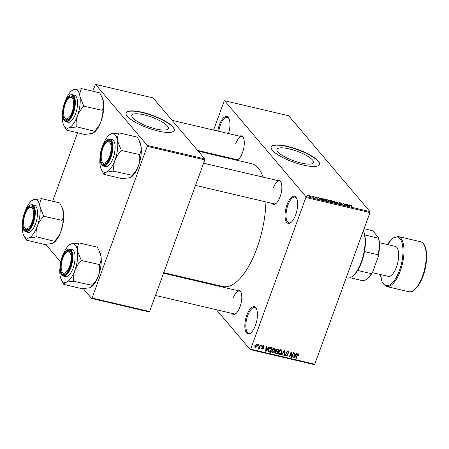 <?xml version="1.0" encoding="UTF-8"?>
<svg xmlns="http://www.w3.org/2000/svg" width="449" height="449" viewBox="0 0 449 449"><rect width="100%" height="100%" fill="white"/><g stroke="black" fill="none" stroke-linecap="round" stroke-linejoin="round"><path stroke-width="0.67" d="M295.655 214.908A13.936 5.596 103.2 0 1 290.868 222.575A13.936 5.596 103.2 0 1 285.39 219.348A13.936 5.596 103.2 0 1 287.023 204.738A13.936 5.596 103.2 0 1 296.587 198.194A13.936 5.596 103.2 0 1 295.655 214.908M296.772 198.598A13.201 5.298 -76.8 0 0 295.01 197.128A13.201 5.298 -76.8 0 0 287.904 205.159A13.201 5.298 -76.8 0 0 288.976 222.827A13.201 5.298 -76.8 0 0 291.21 222.294M217.765 131.052A13.936 5.596 103.2 0 1 219.348 124.968A13.936 5.596 103.2 0 1 228.911 118.418A13.936 5.596 103.2 0 1 228.507 133.566M229.097 118.822A13.201 5.298 -76.8 0 0 227.334 117.352A13.201 5.298 -76.8 0 0 220.229 125.389A13.201 5.298 -76.8 0 0 218.708 131.271M255.459 325.345A13.936 5.596 103.2 0 1 250.671 333.012A13.936 5.596 103.2 0 1 245.193 329.785A13.936 5.596 103.2 0 1 246.827 315.176A13.936 5.596 103.2 0 1 256.39 308.631A13.936 5.596 103.2 0 1 255.459 325.345M256.575 309.035A13.201 5.298 -76.8 0 0 254.813 307.565A13.201 5.298 -76.8 0 0 247.708 315.596A13.201 5.298 -76.8 0 0 248.78 333.265A13.201 5.298 -76.8 0 0 251.013 332.731M289.229 148.894A19.391 5.057 20 0 0 277.011 149.337A19.391 5.057 20 0 0 301.234 163.049A19.391 5.057 20 0 0 313.453 162.605A19.391 5.057 20 0 0 289.229 148.894M287.382 146.335A25.666 6.69 20 0 0 271.213 146.924A25.666 6.69 20 0 0 303.277 165.075A25.666 6.69 20 0 0 319.447 164.486A25.666 6.69 20 0 0 287.382 146.335M319.396 164.615A25.666 6.69 20 0 0 287.281 146.604A25.666 6.69 20 0 0 271.168 147.064M239.682 136.193A12.465 5.006 103.2 0 1 243.341 137.59A12.465 5.006 103.2 0 1 242.511 152.553A12.465 5.006 103.2 0 1 238.223 159.412A12.465 5.006 103.2 0 1 236.539 160.175M235.124 159.844A12.465 5.006 103.2 0 1 234.322 159.036M197.622 150.426L236.623 159.575A11.736 4.709 -76.8 0 0 238.571 159.126M277.241 180.464A12.465 5.006 103.2 0 1 280.906 181.867A12.465 5.006 103.2 0 1 280.069 196.825A12.465 5.006 103.2 0 1 275.787 203.689A12.465 5.006 103.2 0 1 271.881 203.313M195.511 185.398L274.182 203.852A11.736 4.709 -76.8 0 0 276.129 203.403M237.19 290.503A12.465 5.006 103.2 0 1 240.855 291.906A12.465 5.006 103.2 0 1 240.019 306.863A12.465 5.006 103.2 0 1 235.736 313.722A12.465 5.006 103.2 0 1 231.836 313.351M155.461 295.436L234.131 313.89A11.736 4.709 -76.8 0 0 236.079 313.441M198.273 151.201L251.805 163.756A63.068 25.318 103.2 0 1 263.013 177.131M265.92 201.915A63.068 25.318 103.2 0 1 256.935 248.179A63.068 25.318 103.2 0 1 223.001 286.557L163.75 272.661M144.062 114.843A19.391 5.057 20 0 0 131.849 115.286A19.391 5.057 20 0 0 156.072 128.998A19.391 5.057 20 0 0 168.285 128.549A19.391 5.057 20 0 0 144.062 114.843M142.215 112.284A25.666 6.69 20 0 0 126.046 112.873A25.666 6.69 20 0 0 158.11 131.024A25.666 6.69 20 0 0 174.285 130.429A25.666 6.69 20 0 0 142.215 112.284M174.229 130.564A25.666 6.69 20 0 0 142.12 112.547A25.666 6.69 20 0 0 126.001 113.008M311.095 196.073L311.516 196.168L311.095 196.073M313.133 196.898L312.538 196.191L312.953 196.292L314.109 197.655L312.757 197.296L313.295 197.162L313.133 196.898M312.975 197.386L313.295 197.162M313.952 196.741L314.367 196.836L313.952 196.741M315.147 197.139L315.782 196.937L317.168 197.611L315.748 197.352L317.6 198.183L316.994 198.351L315.698 197.734L317.213 198.11L315.069 196.948M315.916 197.122L315.462 197.397M316.764 198.29L317.213 198.11M321.069 198.643L320.956 198.166L321.394 198.273L321.714 199.85L321.276 199.743L318.363 197.56L321.013 198.806M326.603 199.474L328.045 200.046L329.24 201.315L328.23 201.393L325.811 200.058L325.654 199.479L326.541 199.648M325.811 200.058L325.587 199.665M333.439 201.079L334.881 201.652L336.082 202.92L335.066 202.999L332.647 201.663L332.49 201.085L333.377 201.247M332.647 201.663L332.423 201.264M350.72 205.333L352.184 205.939L350.63 205.395L351.87 206.922L350.377 205.552L350.787 205.148L350.377 205.552M350.955 205.361L350.512 205.709L350.63 205.373M305.898 196.567L369.982 211.597L369.965 212.534L305.887 197.498L305.898 196.567L224.601 100.733L224.13 101.132L213.595 130.07M369.982 211.597L288.679 115.763L224.601 100.733M349.131 205.227L349.013 204.75L349.451 204.851L349.777 206.428L349.339 206.327L346.42 204.143L349.069 205.389M346.802 205.434L345.528 203.93L347.532 205.906L344.057 203.885L345.332 205.389L344.916 205.288L343.328 203.414L346.746 205.58M339.13 202.847L339.966 202.606L341.88 203.565L339.545 202.942L342.424 204.312L341.672 204.548L339.944 203.694L341.998 204.211L339.046 202.622M341.42 204.48L341.998 204.211M336.93 203.419L336.649 201.848L337.059 201.943L339.882 204.11L337.064 202.123L337.367 203.52L336.93 203.419M329.173 200.535L331.261 200.585L332.849 202.46L330.015 201.416L329.066 200.276M322.433 199.272L322.191 198.727L324.425 198.98L326.013 200.855L324.161 200.394L322.433 199.272M308.547 195.815L309.097 195.366L310.854 196.342L310.293 196.78L308.356 195.416M310.674 196.842L310.854 196.342L311.034 196.729M307.172 195.152L307.593 195.248L307.172 195.152M305.887 197.498L250.677 349.182L314.76 364.218L314.289 364.616L250.205 349.58L216.401 309.731M190.87 279.637L190.219 278.868M205.513 152.278L205.305 152.851M258.562 344.535L258.978 344.63L258.736 345.298L258.321 345.202L258.562 344.535M261.413 345.202L261.834 345.303L261.587 345.966L261.172 345.87L261.413 345.202M268.648 346.903L269.086 347.004L266.122 351.365L265.685 351.258L266.055 346.291L266.487 346.392L266.341 347.868L267.784 348.205L268.648 346.903M275.265 349.182L275.097 350.871C274.704 352.218 273.873 352.908 272.594 352.948L271.954 352.56L271.864 350.175L272.885 348.604L274.339 348.171L275.265 349.182L274.429 348.194M282.101 350.781L281.933 352.476C281.54 353.818 280.709 354.508 279.43 354.553L278.795 354.166L278.7 351.78L279.721 350.203L281.175 349.771L282.101 350.781L281.265 349.799M287.315 354.486L286.142 353.61L285.912 352.353L287.702 351.303L288.37 351.679L288.505 353.2L288.067 353.161L287.955 352.128L287.467 351.842L286.333 352.443L286.411 353.11L287.568 353.969L287.686 355.103L286.035 356.102L285.418 355.748L285.289 354.413L285.727 354.452L286.221 355.552L287.276 354.991L287.315 354.486L285.811 352.92M284.891 354.25L286.221 355.552M296.705 353.481L297.143 353.588L294.179 357.943L293.741 357.842L294.112 352.875L294.544 352.976L294.398 354.452L295.84 354.789L296.705 353.481M369.965 212.534L314.76 364.218M298.697 353.902L299.056 354.323L298.894 355.507L298.456 355.468L298.304 354.384L297.732 354.631L296.278 358.437L295.863 358.341L297.014 355.176L298.523 353.846L299.056 354.323L298.523 353.846M297.973 353.874L298.501 354.497L297.9 353.907M293.219 352.667L293.635 352.762L291.94 357.421L291.496 357.314L291.098 353.167L289.74 356.904L289.324 356.803L291.019 352.151L291.468 352.252L291.861 356.394L293.219 352.667M284.34 350.579L284.75 350.675L284.284 355.625L283.858 355.524L284.374 351.18L281.776 355.036L281.338 354.935L284.34 350.579M275.894 351.18L275.899 350.085L277.662 349.013L278.952 349.316L277.257 353.975L275.36 353.357L275.248 352.235L275.955 351.27M268.339 351.516L268.625 351.859L268.463 349.412C268.839 348.065 269.647 347.403 270.899 347.431L272.116 347.717L270.421 352.37L268.463 351.707M263.512 345.629L264.135 346.959L263.692 346.92L263.31 346.106L262.553 346.836L263.445 347.548L263.546 348.396L262.255 349.142L261.756 348.862L261.644 347.947L262.418 348.654L263.103 348.368L262.143 347.352L262.109 346.488L263.512 345.629L264.001 345.904M262.71 345.208L263.619 346.28L262.918 345.646M262.575 346.869L262.895 347.116M262.081 347.986L262.418 348.654M260.229 344.927L260.644 345.023L259.41 348.407L258.994 348.312L259.191 347.773L258.478 348.256L258.147 347.981L259.258 347.352L260.229 344.927M258.186 347.919L258.478 348.256L258.147 347.981M256.828 344.063L257.35 346.089L255.554 347.571L255.021 345.578L256.828 344.063L257.299 344.338M254.841 346.729L255.554 347.571L255.083 347.29M147.266 146.352L147.283 145.42L204.823 158.918L204.811 159.85L147.266 146.352L92.056 298.035L149.601 311.539L149.13 311.932L91.59 298.433L83.29 288.651M60.66 261.98L45.725 244.374M204.823 158.918L153.047 97.888L95.502 84.384L92.696 91.203M77.57 132.769L52.645 201.242M147.283 145.42L95.502 84.384M204.811 159.85L149.601 311.539M91.59 298.433L92.056 298.035M250.205 349.58L250.677 349.182M243.526 138A11.736 4.709 -76.8 0 0 241.983 136.732A11.736 4.709 -76.8 0 0 235.669 143.871M281.085 182.277A11.736 4.709 -76.8 0 0 279.542 181.009A11.736 4.709 -76.8 0 0 273.228 188.148M241.034 292.316A11.736 4.709 -76.8 0 0 239.491 291.042A11.736 4.709 -76.8 0 0 233.177 298.187M298.557 355.108L298.894 355.507M297.451 354.3L297.732 354.631M295.964 358.066L296.278 358.437M293.769 357.46L294.179 357.943M294.028 354.008L294.398 354.452M294.623 356.562L295.504 355.299L294.342 355.03L294.106 357.404L294.623 356.562M294.875 354.564L295.504 355.299M293.803 357.039L294.106 357.404M293.983 354.603L294.342 355.03M291.452 356.843L291.94 357.421M290.784 352.796L291.098 353.167M289.425 356.528L289.74 356.904M291.35 355.788L291.861 356.394M287.73 351.314L287.686 351.814M288.146 352.774L288.505 353.2M287.006 351.298L287.467 351.842M286.03 352.083L286.333 352.443M286.872 353.453L286.827 353.874M287.343 354.699L287.686 355.103M285.581 355.064L285.177 355.041M285.177 355.086L286.035 356.102M283.897 355.165L284.284 355.625M284.127 350.894L284.374 351.18M281.495 354.704L281.776 355.036M281.209 349.782L281.248 350.366M281.607 352.095L281.933 352.476M278.981 353.509L278.526 353.481L279.43 354.553M279.626 354.003L281.517 352.37L280.979 350.315L279.11 351.893L278.908 352.987L279.626 354.003L278.251 352.65M278.498 352.51L278.908 352.987M278.801 351.528L279.11 351.893M280.518 349.777L281.439 350.59L280.53 349.518M276.629 353.24L277.257 353.975M275.568 352.718L275.158 352.622M275.153 352.718L275.967 353.672M276.23 350.776L275.405 350.63M277.039 353.335L277.544 351.943L276.309 351.702L275.692 352.252L275.731 352.914L277.039 353.335M276.012 349.822L276.376 350.944L277.544 351.943M275.4 351.915L275.692 352.252M276.028 351.371L276.309 351.702M276.921 351.202L277.746 351.399L278.335 349.765L277.005 349.513L276.315 350.181M277.712 349.025L278.335 349.765M276.657 349.103L277.005 349.513M276.966 348.98L277.454 349.558M274.373 348.177L274.412 348.761M274.771 350.495L275.097 350.871M272.145 351.909L271.69 351.876L272.594 352.948M272.79 352.403L274.681 350.77L274.143 348.716L272.274 350.287L272.072 351.382L272.79 352.403L271.415 351.051M271.662 350.905L272.072 351.382M271.965 349.923L272.274 350.287M273.682 348.171L274.603 348.985L273.694 347.919M269.793 351.634L270.421 352.37M268.721 351.112L267.722 350.787M270.203 351.73L271.499 348.16L269.462 348.418L268.878 349.518L268.906 351.326L270.203 351.73M270.876 347.425L271.499 348.16M268.199 350.489L268.794 351.191M267.935 350.186L268.906 351.326M268.569 349.148L268.878 349.518M269.181 348.093L269.462 348.418M270.247 347.391L270.753 347.986M265.713 350.882L266.122 351.365M265.971 347.431L266.341 347.868M266.56 349.984L267.441 348.721L266.285 348.446L266.049 350.821L266.56 349.984M266.818 347.981L267.441 348.721M265.746 350.461L266.049 350.821M265.926 348.02L266.285 348.446M263.715 346.46L264.135 346.959M262.267 346.162L262.558 346.499M262.704 346.987L263.546 348.396M261.582 348.351L262.255 349.142M261.756 346.679L263.069 348.054M261.273 345.595L261.587 345.966M259.095 348.037L259.41 348.407M258.422 344.927L258.736 345.298M256.648 344.035L256.62 344.349M257.024 345.708L257.35 346.089M255.105 346.505L254.824 346.527M255.739 347.088L256.935 345.994L256.643 344.546L255.447 345.646L255.739 347.088L254.544 345.848M255.139 345.281L255.447 345.646M256.256 344.086L256.929 344.714L256.025 343.648M349.199 205.547L349.451 204.851M349.249 205.867L349.176 205.412L348.014 205.142L349.249 205.867M343.665 203.818L343.777 203.52M336.795 202.662L337.059 201.943M336.817 202.791L337.064 202.123M335.588 203.083L335.841 202.392M334.881 202.78L335.42 202.291L333.629 201.298L333.068 201.764L334.825 202.937M335.504 203.077L335.42 202.291M332.984 201.994L332.877 201.354L332.737 201.758M332.249 202.145L331.772 201.584L330.402 201.483L332.187 202.303M330.335 201.68L330.571 201.315M331.587 201.365L331.031 200.709L329.588 200.63L331.53 201.528M329.515 200.826L329.734 200.422M328.752 201.478L329.005 200.787M328.045 201.174L328.584 200.686L326.793 199.693L326.232 200.159L327.989 201.332M328.668 201.472L328.584 200.686M326.148 200.389L326.041 199.754L325.901 200.153M325.413 200.54L324.195 199.103L322.629 198.958L325.351 200.703M321.142 198.969L321.394 198.273M321.192 199.283L321.119 198.828L319.957 198.559L321.192 199.283M310.091 196.724L310.439 196.247L309.249 195.556L308.951 195.899L310.141 196.583L310.439 196.247M308.873 196.123L309.249 195.556M109.483 134.852A19.84 7.964 -76.8 0 1 111.414 133.802A19.84 7.964 103.2 0 1 115.365 135.009A19.84 7.964 103.2 0 1 117.559 141.042C117.251 138.051 117.739 135.385 119.019 133.05L111.414 133.802L109.483 134.852A19.84 7.964 -76.8 0 0 102.748 145.543M110.314 141.087A12.465 5.006 103.2 0 1 110.892 141.985A12.465 5.006 103.2 0 1 111.071 153.536A12.465 5.006 103.2 0 1 105.773 163.806A12.465 5.006 103.2 0 1 102.08 163.705A12.465 5.006 103.2 0 1 102.333 147.844A12.465 5.006 103.2 0 1 110.314 141.087M102.249 161.932A11.736 4.709 -76.8 0 0 102.978 163.195A11.736 4.709 -76.8 0 0 104.168 163.969A11.736 4.709 -76.8 0 0 106.116 163.52A11.736 4.709 103.2 0 1 104.168 163.969A11.736 4.709 103.2 0 1 102.434 162.342L102.052 161.578A11.001 4.417 -76.8 0 0 108.585 158.783A11.001 4.417 -76.8 0 0 111.066 145.908A11.001 4.417 -76.8 0 0 106.57 142.327A11.001 4.417 -76.8 0 0 103.809 146.009A11.001 4.417 -76.8 0 0 102.052 161.578M106.57 142.327L107.249 141.811A11.736 4.709 103.2 0 1 109.528 141.126A11.736 4.709 103.2 0 1 111.071 142.395A11.736 4.709 -76.8 0 0 110.723 141.901A11.736 4.709 -76.8 0 0 109.528 141.126A11.736 4.709 -76.8 0 0 106.901 142.097M113.412 140.369A13.936 5.596 -76.8 0 0 111.992 139.443L109.769 138.921A13.936 5.596 103.2 0 1 111.189 139.847A13.936 5.596 103.2 0 1 111.52 155.702A13.936 5.596 103.2 0 1 103.405 166.051L105.627 166.573A13.936 5.596 -76.8 0 0 113.743 156.224A13.936 5.596 -76.8 0 0 113.412 140.369M139.179 140.66L139.824 141.968A19.84 7.964 103.2 0 1 141.098 146.565L139.128 140.559L137.299 137.136L118.991 132.837M121.325 150.263L117.559 141.042A19.84 7.964 103.2 0 1 114.955 160.248C116.358 156.695 118.463 153.519 121.264 150.724L121.325 150.263A22.776 9.143 -76.8 0 1 121.264 150.724M139.661 154.765L139.572 155.017C140.054 158.592 139.695 162.179 138.494 165.771A19.84 7.964 103.2 0 0 141.098 146.565C141.407 149.556 140.919 152.222 139.633 154.557L121.353 150.471M113.878 171.007C113.395 167.432 113.754 163.846 114.955 160.248A19.84 7.964 103.2 0 1 106.211 172.22L113.878 171.007A22.776 9.143 -76.8 0 1 113.67 171.293M132.096 175.553L131.231 177.029L131.68 176.687A19.84 7.964 103.2 0 0 138.494 165.771C137.091 169.329 134.986 172.506 132.191 175.301L113.788 171.254M131.231 177.029L129.75 177.737L122.173 178.702L103.983 174.369C103.854 173.505 104.6 172.786 106.211 172.22A19.84 7.964 103.2 0 1 101.339 169.57A19.84 7.964 103.2 0 1 100.065 164.974A19.84 7.964 103.2 0 1 100.06 156.998M101.339 169.57L103.865 174.403M72.845 109.505A11.001 4.417 -76.8 0 0 69.006 98.05A11.001 4.417 -76.8 0 0 64.426 106.733A11.001 4.417 -76.8 0 0 64.493 117.301A11.001 4.417 -76.8 0 0 72.845 109.505M69.006 98.05L69.685 97.534A11.736 4.709 103.2 0 1 71.969 96.849A11.736 4.709 103.2 0 1 73.513 98.118A11.736 4.709 -76.8 0 0 73.165 97.629A11.736 4.709 -76.8 0 0 71.969 96.849A11.736 4.709 -76.8 0 0 69.342 97.82M64.684 117.66A11.736 4.709 -76.8 0 0 65.414 118.918A11.736 4.709 -76.8 0 0 66.609 119.698A11.736 4.709 -76.8 0 0 68.557 119.243A11.736 4.709 103.2 0 1 66.609 119.698A11.736 4.709 103.2 0 1 64.869 118.07L64.493 117.301M61.94 261.043A11.001 4.417 -76.8 0 0 62.001 271.617A11.001 4.417 -76.8 0 0 70.353 263.821A11.001 4.417 -76.8 0 0 66.519 252.366A11.001 4.417 -76.8 0 0 61.94 261.043M62.198 271.971A11.736 4.709 -76.8 0 0 62.927 273.228A11.736 4.709 -76.8 0 0 64.117 274.008A11.736 4.709 -76.8 0 0 66.07 273.559A11.736 4.709 103.2 0 1 64.117 274.008A11.736 4.709 103.2 0 1 62.383 272.38L62.001 271.617M66.519 252.366L67.198 251.844A11.736 4.709 103.2 0 1 69.477 251.165A11.736 4.709 103.2 0 1 71.026 252.433A11.736 4.709 -76.8 0 0 70.673 251.94A11.736 4.709 -76.8 0 0 69.477 251.165A11.736 4.709 -76.8 0 0 66.85 252.13M26.194 211.771A11.001 4.417 -76.8 0 0 24.442 227.34A11.001 4.417 -76.8 0 0 30.97 224.545A11.001 4.417 -76.8 0 0 33.451 211.67A11.001 4.417 -76.8 0 0 28.955 208.089A11.001 4.417 -76.8 0 0 26.194 211.771M24.639 227.694A11.736 4.709 -76.8 0 0 25.363 228.956A11.736 4.709 -76.8 0 0 26.558 229.731A11.736 4.709 -76.8 0 0 28.506 229.282A11.736 4.709 103.2 0 1 26.558 229.731A11.736 4.709 103.2 0 1 24.818 228.103L24.442 227.34M28.955 208.089L29.634 207.573A11.736 4.709 103.2 0 1 31.918 206.888A11.736 4.709 103.2 0 1 33.462 208.156A11.736 4.709 -76.8 0 0 33.114 207.663A11.736 4.709 -76.8 0 0 31.918 206.888A11.736 4.709 -76.8 0 0 29.292 207.859M363.331 230.764L363.466 231.033A25.666 10.305 103.2 0 1 364.768 234.967A25.666 10.305 103.2 0 1 364.498 251.597A25.666 10.305 103.2 0 1 357.629 270.461A25.666 10.305 103.2 0 1 352.925 275.95L352.246 276.472A26.401 10.596 -76.8 0 0 363.348 255.206A26.401 10.596 -76.8 0 0 363.325 230.78M346.213 277.796L347.116 278.01A26.401 10.596 -76.8 0 0 352.246 276.472M350.063 277.729L363 280.765A25.666 10.305 -76.8 0 0 366.659 279.171A25.666 10.305 -76.8 0 0 371.362 273.682L372.67 272.043A24.936 10.013 103.2 0 1 367.338 278.655L366.659 279.171M364.768 234.967L378.496 238.189L378.541 237.622A24.936 10.013 103.2 0 1 378.232 256.755L372.67 272.043M364.072 228.726L372.058 230.595L373.321 231.471L378.541 237.622M357.629 270.461L371.362 273.682M378.232 256.755L378.226 254.813A25.666 10.305 -76.8 0 0 378.496 238.189M364.498 251.597L378.226 254.813M372.328 272.627L388.205 276.348A15.401 6.185 -76.8 0 0 396.489 266.981A15.401 6.185 -76.8 0 0 395.238 246.366L379.366 242.64M101.62 96.389L102.26 97.691A19.84 7.964 103.2 0 1 103.534 102.288C103.842 105.279 103.354 107.945 102.075 110.28L83.789 106.194L79.995 96.765C79.686 93.774 80.175 91.108 81.46 88.773L73.849 89.525L71.924 90.575A19.84 7.964 103.2 0 1 73.849 89.525A19.84 7.964 103.2 0 1 79.995 96.765A19.84 7.964 103.2 0 1 77.396 115.977C78.8 112.418 80.899 109.242 83.699 106.447L83.789 106.194M81.432 88.56L99.74 92.859L101.569 96.282L103.534 102.288A19.84 7.964 103.2 0 1 100.935 121.494C99.532 125.052 97.427 128.229 94.627 131.024L93.667 132.752L92.191 133.465L84.608 134.425L66.418 130.092C66.295 129.228 67.036 128.509 68.646 127.943A19.84 7.964 103.2 0 1 64.701 126.73A19.84 7.964 103.2 0 1 63.78 125.293A19.84 7.964 103.2 0 1 62.506 120.697A19.84 7.964 103.2 0 1 62.501 112.721M63.78 125.293L66.272 129.918A22.776 9.143 -76.8 0 0 66.345 130.008A22.776 9.143 -76.8 0 0 66.418 130.092M64.516 119.428A12.465 5.006 103.2 0 1 64.774 103.567A12.465 5.006 103.2 0 1 72.749 96.81A12.465 5.006 103.2 0 1 73.327 97.708A12.465 5.006 103.2 0 1 73.507 109.264A12.465 5.006 103.2 0 1 68.209 119.529A12.465 5.006 103.2 0 1 64.516 119.428M65.846 121.774L68.068 122.296A13.936 5.596 -76.8 0 0 76.184 111.947A13.936 5.596 -76.8 0 0 75.853 96.092A13.936 5.596 -76.8 0 0 74.433 95.166L72.21 94.644A13.936 5.596 103.2 0 1 73.625 95.57A13.936 5.596 103.2 0 1 73.956 111.425A13.936 5.596 103.2 0 1 65.846 121.774L64.235 120.736C61.204 117.554 62.321 106.02 66.082 99.459L70.179 94.919L72.21 94.644M94.537 131.276L76.319 126.73C75.836 123.155 76.195 119.569 77.396 115.977A19.84 7.964 -76.8 0 1 68.646 127.943L76.229 126.977M102.103 110.493L102.013 110.74C102.49 114.315 102.136 117.902 100.935 121.494A19.84 7.964 103.2 0 1 94.116 132.41L93.667 132.752M65.189 101.266A19.84 7.964 103.2 0 1 71.924 90.575M76.111 127.016A22.776 9.143 -76.8 0 0 76.319 126.73M83.699 106.447A22.776 9.143 -76.8 0 0 83.761 105.986M69.432 244.885A19.84 7.964 -76.8 0 1 71.363 243.835A19.84 7.964 103.2 0 1 75.314 245.047A19.84 7.964 103.2 0 1 77.509 251.081C77.2 248.084 77.688 245.423 78.968 243.089L71.363 243.835L69.432 244.885A19.84 7.964 -76.8 0 0 62.697 255.582M70.263 251.12A12.465 5.006 103.2 0 1 70.841 252.024A12.465 5.006 103.2 0 1 71.021 263.574A12.465 5.006 103.2 0 1 65.722 273.845A12.465 5.006 103.2 0 1 62.029 273.744A12.465 5.006 103.2 0 1 62.288 257.883A12.465 5.006 103.2 0 1 70.263 251.12M73.361 250.407A13.936 5.596 -76.8 0 0 71.941 249.481L69.718 248.959A13.936 5.596 103.2 0 1 71.138 249.885A13.936 5.596 103.2 0 1 71.47 265.741A13.936 5.596 103.2 0 1 63.354 276.09L65.576 276.612A13.936 5.596 -76.8 0 0 73.692 266.263A13.936 5.596 -76.8 0 0 73.361 250.407M99.128 250.699L99.773 252.001A19.84 7.964 103.2 0 1 101.047 256.603L99.077 250.598L97.248 247.169L78.94 242.875M81.275 260.297L77.509 251.081A19.84 7.964 103.2 0 1 74.904 270.287C76.308 266.728 78.412 263.557 81.213 260.757L81.275 260.297A22.776 9.143 -76.8 0 1 81.213 260.757M99.611 264.803L99.521 265.056C100.004 268.631 99.644 272.217 98.443 275.809A19.84 7.964 103.2 0 0 101.047 256.603C101.356 259.595 100.868 262.261 99.583 264.596L81.303 260.51M73.827 281.046C73.344 277.471 73.703 273.884 74.904 270.287A19.84 7.964 103.2 0 1 66.16 282.253L73.827 281.046A22.776 9.143 -76.8 0 1 73.619 281.332M92.045 285.586L91.181 287.068L91.63 286.726A19.84 7.964 103.2 0 0 98.443 275.809C97.04 279.368 94.941 282.544 92.14 285.339L73.737 281.293M91.181 287.068L89.699 287.775L82.122 288.735L63.932 284.408C63.803 283.543 64.549 282.825 66.16 282.253A19.84 7.964 103.2 0 1 61.289 279.609A19.84 7.964 103.2 0 1 60.014 275.012A19.84 7.964 103.2 0 1 60.014 267.037M61.289 279.609L63.814 284.442M61.569 206.422L62.209 207.73A19.84 7.964 103.2 0 1 63.483 212.326C63.792 215.318 63.303 217.984 62.024 220.319L43.744 216.233L39.944 206.804C39.635 203.812 40.124 201.146 41.409 198.812L33.798 199.564L31.873 200.613A19.84 7.964 103.2 0 1 33.798 199.564A19.84 7.964 103.2 0 1 39.944 206.804A19.84 7.964 103.2 0 1 37.346 226.01C38.749 222.457 40.848 219.28 43.648 216.485L43.744 216.233M41.381 198.598L59.689 202.897L61.519 206.321L63.483 212.326A19.84 7.964 103.2 0 1 60.884 231.532C59.481 235.091 57.377 238.267 54.576 241.062L53.616 242.791L52.14 243.498L44.558 244.464L26.368 240.131C26.244 239.266 26.985 238.548 28.596 237.976A19.84 7.964 103.2 0 1 24.65 236.769A19.84 7.964 103.2 0 1 23.73 235.332A19.84 7.964 103.2 0 1 22.456 230.735A19.84 7.964 103.2 0 1 22.45 222.76M23.73 235.332L26.222 239.957A22.776 9.143 -76.8 0 0 26.295 240.041A22.776 9.143 -76.8 0 0 26.368 240.131M24.465 229.467A12.465 5.006 103.2 0 1 24.723 213.606A12.465 5.006 103.2 0 1 32.698 206.849A12.465 5.006 103.2 0 1 33.277 207.747A12.465 5.006 103.2 0 1 33.456 219.297A12.465 5.006 103.2 0 1 28.158 229.568A12.465 5.006 103.2 0 1 24.465 229.467M25.795 231.813L28.018 232.335A13.936 5.596 -76.8 0 0 36.133 221.986A13.936 5.596 -76.8 0 0 35.802 206.13A13.936 5.596 -76.8 0 0 34.382 205.204L32.16 204.682A13.936 5.596 103.2 0 1 33.58 205.608A13.936 5.596 103.2 0 1 33.905 221.464A13.936 5.596 103.2 0 1 25.795 231.813L24.184 230.775C21.154 227.592 22.27 216.053 26.031 209.498L30.128 204.957L32.16 204.682M54.486 241.309L36.268 236.769C35.785 233.194 36.145 229.607 37.346 226.01A19.84 7.964 -76.8 0 1 28.596 237.976L36.178 237.016M62.052 220.526L61.962 220.779C62.445 224.354 62.085 227.94 60.884 231.532A19.84 7.964 103.2 0 1 54.065 242.449L53.616 242.791M25.138 211.305A19.84 7.964 103.2 0 1 31.873 200.613M36.06 237.055A22.776 9.143 -76.8 0 0 36.268 236.769M43.648 216.485A22.776 9.143 -76.8 0 0 43.716 216.025M297.137 354.873L297.446 355.238M293.882 355.984L294.224 356.388M285.867 352.948L286.776 354.02M283.661 351.567L283.925 351.87M275.854 350.686L276.764 351.758M268.345 351.028L269.254 352.1M265.825 349.406L266.162 349.805M262.02 346.987L262.665 347.751M336.873 203.088L337.132 202.376M110.65 140.155A13.492 5.416 -76.8 0 0 102.018 147.468A13.492 5.416 -76.8 0 0 101.738 164.637A13.492 5.416 -76.8 0 0 110.375 157.318A13.492 5.416 -76.8 0 0 110.65 140.155M422.56 276.096A25.666 10.305 -76.8 0 0 420.472 241.736C427.74 243.094 428.492 261.441 423.02 276.079C418.311 289.381 410.925 293.191 408.747 291.715A25.666 10.305 -76.8 0 0 422.56 276.096M380.544 274.552A24.936 10.013 -76.8 0 0 387.958 285.631A24.936 10.013 -76.8 0 0 399.447 270.461A24.936 10.013 -76.8 0 0 401.26 240.844A24.936 10.013 -76.8 0 0 387.577 244.565M387.481 244.542L392.768 238.116L398.241 236.522A25.666 10.305 103.2 0 1 400.323 270.882A25.666 10.305 103.2 0 1 386.516 286.501L408.747 291.715M64.179 120.36A13.492 5.416 -76.8 0 0 72.811 113.041A13.492 5.416 -76.8 0 0 73.092 95.878A13.492 5.416 -76.8 0 0 64.454 103.191A13.492 5.416 -76.8 0 0 64.179 120.36M70.6 250.188A13.492 5.416 -76.8 0 0 61.968 257.507A13.492 5.416 -76.8 0 0 61.693 274.676A13.492 5.416 -76.8 0 0 70.325 267.357A13.492 5.416 -76.8 0 0 70.6 250.188M24.128 230.399A13.492 5.416 -76.8 0 0 32.76 223.08A13.492 5.416 -76.8 0 0 33.041 205.917A13.492 5.416 -76.8 0 0 24.403 213.23A13.492 5.416 -76.8 0 0 24.128 230.399M287.955 352.128L287.046 351.062M286.411 353.11L285.873 352.471M275.731 352.914L275.22 352.313M276.376 350.944L275.467 349.878M262.143 348.503L261.672 347.953M329.521 200.473L329.414 200.759M310.579 196.539L310.478 196.819M308.811 195.601L308.682 195.96M109.769 138.921L107.743 139.196L103.646 143.736C99.88 150.297 98.769 161.831 101.8 165.013L103.405 166.051M279.542 181.009L203.593 163.189M172.09 120.338L241.983 136.732M163.543 273.228L239.491 291.042M398.241 236.522L420.472 241.736M380.449 274.53L382.324 282.64L386.516 286.501M69.718 248.959L67.692 249.229L63.595 253.775C59.835 260.33 58.718 271.87 61.749 275.052L63.354 276.09"/></g></svg>

